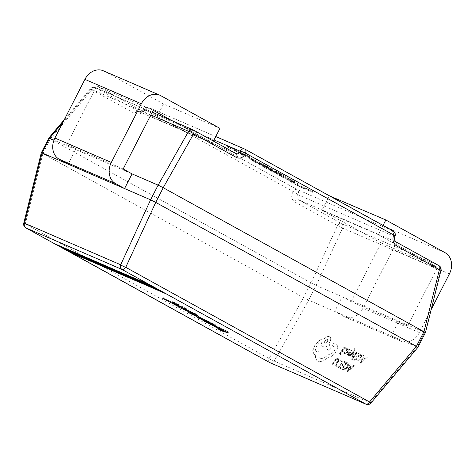 <?xml version="1.0" encoding="UTF-8"?>
<svg xmlns="http://www.w3.org/2000/svg" width="475" height="475" viewBox="0 0 475 475"><rect width="100%" height="100%" fill="white"/><g stroke="black" fill="none" stroke-linecap="round" stroke-linejoin="round"><path stroke-width="0.36" stroke-dasharray="2.38 1.78" d="M250.159 156.946L227.816 146.169L243.212 154.232L241.252 153.591L243.853 155.028L250.159 156.946L249.785 157.676L247.398 156.364L247.772 155.628M251.827 158.632L249.452 157.789L259.457 163.643L272.484 169.272L251.827 158.632L251.453 159.362L249.078 158.519L254.25 161.708L254.63 160.977M271.51 170.127L264.355 166.179L272.466 170.828L285.487 176.457L276.385 171.428L281.675 174.521L269.669 168.578L275.957 172.051L271.51 170.127L271.136 170.863L263.981 166.915L264.355 166.179M281.764 175.809L295.42 182.756L297.991 183.671L293.295 180.749L286.853 177.466L291.846 180.12C295.872 182.388 296.305 182.839 293.14 181.486L281.764 175.809L281.39 176.546L277.661 174.384L278.035 173.654M277.661 174.384L280.286 176.106L295.04 183.487L297.617 184.407L292.921 181.486L286.473 178.196L291.472 180.856C295.498 183.118 295.931 183.576 292.766 182.216L294.886 182.976L295.266 182.246L293.14 181.486L292.766 182.216L281.39 176.546M298.817 185.214L292.101 181.503L299.772 185.909L312.793 191.544L310.412 190.226L298.817 185.214L298.442 185.945L291.727 182.234L292.101 181.503M400.033 340.712L343.603 316.32L334.715 311.41L308.673 300.152L316.178 285.481L342.22 296.738L351.108 301.649L407.538 326.046L398.65 321.136L391.145 335.807L334.715 311.41L342.22 296.738L424.692 332.393L417.187 347.065L391.145 335.807L400.033 340.712A16.494 13.514 113.4 0 0 400.989 341.187A16.494 13.514 113.4 0 0 419.383 332.589L431.205 309.492M316.178 285.481L311.048 282.91L303.537 297.576L42.875 153.609L50.38 138.938L311.048 282.91M50.38 138.938L49.56 138.225M132.056 173.892L75.632 149.5L68.127 164.166M123.173 168.987L66.743 144.59L75.632 149.5L53.972 140.137M370.862 403.103L274.164 361.089L308.673 300.152M417.187 347.065L370.322 402.657A4.127 3.378 113.4 0 1 366.071 404.231M303.537 297.576L269.105 358.554L25.3 223.897A4.127 0.35 14 0 1 23.75 223.22M25.757 227.828A4.127 2.357 -61.1 0 1 25.3 223.897L42.875 153.609M425.463 332.524L424.692 332.393M351.108 301.649L381.134 242.968L437.564 267.366L378.32 234.644L383.028 225.447M395.01 236.176A4.127 0.742 21.6 0 1 394.137 236.295C393.633 238.8 394.232 240.671 395.948 241.912L438.858 265.608L361.843 232.317L321.896 210.253L378.32 234.644M153.199 110.307L96.769 85.91L116.066 96.567L172.496 120.965L212.444 143.028L156.014 118.631L163.519 103.966L219.949 128.357M172.377 120.899L193.082 129.865L235.992 153.562L138.385 111.37L95.475 87.667L116.066 96.567L156.014 118.631M269.913 362.657A4.127 3.378 -66.6 0 0 274.164 361.089A4.127 1.11 29.5 0 1 269.105 358.554A4.127 2.357 118.9 0 0 269.45 362.413M417.84 347.421L417.216 347.077M308.643 300.141L303.578 297.599M42.833 153.585C41.147 152.843 40.892 152.612 42.049 152.897M440.984 270.275A4.127 0.35 14 0 1 440.212 270.287L424.727 332.405M316.148 285.469L342.606 228.095A4.127 0.748 24.8 0 0 337.541 225.554L311.089 282.928M50.338 138.914L91.77 89.805L90.452 88.677L90.986 89.122L62.89 122.419M381.134 242.968L361.843 232.317L341.252 223.416L298.342 199.714C296.721 198.514 296.602 196.852 297.979 194.726A4.127 0.368 32.5 0 0 293.188 191.562L145.083 109.755A4.127 0.368 32.5 0 0 143.432 109.066A4.127 0.368 32.5 0 0 143.432 109.072A4.127 0.368 32.5 0 0 143.949 109.648L214.023 139.941M138.385 111.37L138.623 111.482C138.688 112.231 142.779 110.871 143.432 109.072A4.127 4.127 0 0 1 148.55 107.498A4.127 3.378 -66.6 0 1 148.788 107.617L244.946 149.192L393.051 230.993L296.893 189.418L148.788 107.617A4.127 2.357 118.9 0 0 145.083 109.755C142.001 113.786 138.534 115.033 134.68 113.507A4.127 2.357 118.9 0 1 138.385 111.37C140.339 112.142 142.191 111.572 143.949 109.648A4.127 3.378 -66.6 0 1 148.55 107.498L215.757 136.557M329.3 195.771L321.896 210.253M343.603 316.32A16.494 13.514 113.4 0 0 344.565 316.789A16.494 13.514 113.4 0 0 362.959 308.192L392.985 249.518A16.494 13.514 113.4 0 0 388.645 228.303L329.401 195.581M407.538 326.046L437.564 267.366M103.318 70.769A16.494 13.514 -66.6 0 1 104.28 71.244L163.519 103.966M213.429 141.093L212.444 143.028M66.743 144.59L96.769 85.91M229.081 332.257L221.979 330.161L218.945 328.486L221.107 329.169L212.545 324.437L203.27 319.823L226.302 330.719L229.081 332.257L228.707 332.993M218.945 328.486L218.571 329.217M221.107 329.169L220.816 329.745M212.545 324.437L212.26 324.989M206.304 321.498L206.025 322.038M203.27 319.823L202.89 320.56M226.302 330.719L225.922 331.455M214.908 325.541L221.843 329.371L225.815 330.677L214.908 325.541L214.623 326.105M221.843 329.371L221.469 330.107M224.348 329.994L224.058 330.57M225.75 330.642L225.447 331.229M225.815 330.677L225.512 331.259M225.067 330.392L224.693 331.122M194.382 314.076L192.654 313.607L215.424 324.716L200.236 318.149L199.987 318.636M200.236 318.149L197.707 316.754L197.333 317.484M197.707 316.754L211.06 322.549L210.752 323.154M211.06 322.549L210.686 323.119M210.995 322.513L208.834 321.504L208.537 322.092M208.834 321.504L192.482 313.708M192.232 313.589L190.374 312.704L190.196 313.049M190.374 312.704L188.854 311.861L188.48 312.598M188.854 311.861L194.679 313.5L194.4 314.04M194.679 313.5L194.322 313.999M194.596 313.458L181.521 307.812L181.272 308.299M181.521 307.812L178.992 306.417L178.618 307.153M178.992 306.417L194.186 312.983L193.812 313.72M194.186 312.983L197.725 314.943L197.351 315.673M197.725 314.943L194.524 314.112M192.654 313.607L192.28 314.337M195.534 314.967L195.16 315.703M212.141 322.899L211.761 323.635M215.424 324.716L215.05 325.452M162.907 297.457L175.916 304.267C176.837 304.582 176.32 304.166 174.367 303.02C172.164 301.72 171.914 301.405 173.607 302.082L185.013 307.895L189.151 310.228L186.924 309.272L176.587 303.709C175.637 303.371 176.077 303.733 177.911 304.808C180.233 306.185 180.553 306.541 178.867 305.876L162.907 297.457L162.533 298.193M165.128 298.419L164.754 299.155M169.314 300.895L168.94 301.625M176.219 305.235L176.593 304.499L175.916 304.267L175.542 304.997M172.003 302.397L172.377 301.661L173.607 302.082L173.232 302.818M185.013 307.895L184.638 308.631M189.151 310.228L188.777 310.965M186.924 309.272L186.675 309.759M183.124 307.052L182.828 307.64M175.483 304.184L175.857 303.454L176.587 303.709L176.308 304.261M177.911 304.808L177.537 305.544M179.675 307.01L180.049 306.28L178.867 305.876L178.671 306.256M167.337 300.004L167.052 300.562M247.398 156.364L227.442 146.9L227.816 146.169M227.442 146.9L230.042 148.337L230.417 147.606M230.042 148.337L235.493 150.907L235.867 150.177M235.493 150.907L242.832 154.963L243.212 154.232M242.832 154.963L240.878 154.322L241.252 153.591M240.878 154.322L243.479 155.758L243.853 155.028M243.479 155.758L249.785 157.676M243.663 155.254L237.72 151.97L247.024 156.346L243.663 155.254L244.037 154.518L238.094 151.234L247.398 155.61L244.037 154.518M237.72 151.97L238.094 151.234M246.454 156.138L246.828 155.408M247.077 156.376L247.457 155.646M247.024 156.346L247.398 155.61M245.836 155.8L246.21 155.064M254.25 161.708L259.083 164.38L259.457 163.643M259.083 164.38L272.104 170.008L272.484 169.272M272.104 170.008L267.092 167.236L267.467 166.505M267.092 167.236L251.453 159.362M253.798 160.663L268.292 168.073L255.609 162.284C251.245 159.861 250.646 159.321 253.798 160.663L254.178 159.933L268.666 167.342L255.983 161.553C251.625 159.125 251.02 158.585 254.178 159.933L252.118 159.184L251.744 159.921L253.798 160.663M265.673 166.624L266.048 165.894M268.292 168.073L268.666 167.342M255.609 162.284L255.983 161.553M258.127 163.679L258.507 162.949M263.981 166.915L262.55 166.292L262.93 165.561M262.55 166.292L272.086 171.564L272.466 170.828M272.086 171.564L285.113 177.193L285.487 176.457M285.113 177.193L276.005 172.164L276.385 171.428M276.005 172.164L274.58 171.546L274.954 170.81M274.58 171.546L281.295 175.257L281.675 174.521M281.295 175.257L277.008 173.405L277.382 172.668M277.008 173.405L270.726 169.931L271.1 169.195M270.726 169.931L269.295 169.314L269.669 168.578M269.295 169.314L275.583 172.787L275.957 172.051M275.583 172.787L271.136 170.863M276.23 173.767L276.604 173.037M280.286 176.106L280.666 175.376M295.04 183.487L295.42 182.756M292.921 181.486L293.295 180.749M288.224 178.95L288.598 178.22M286.473 178.196L286.853 177.466M291.472 180.856L291.846 180.12M291.727 182.234L290.296 181.616L290.67 180.886M290.296 181.616L299.398 186.645L299.772 185.909M299.398 186.645L312.419 192.274L312.793 191.544M312.419 192.274L310.038 190.956L310.412 190.226M310.038 190.956L298.442 185.945M165.627 293.532L162.385 291.65L66.191 250.153M66.227 250.082L66.975 250.491M159.701 290.261L156.465 288.378L60.266 246.881M60.307 246.81L61.049 247.22M153.781 286.989L150.539 285.107L54.346 243.61M54.382 243.538L55.13 243.948M338.865 358.946L338.325 359.723L336.567 358.963L332.352 364.996L331.782 364.747L336.537 357.942L338.918 358.987L338.325 359.723M338.378 359.765L336.567 358.963M336.615 359.005L332.352 364.996M332.405 365.037L331.782 364.747M331.835 364.794L336.537 357.942M336.591 357.984L338.918 358.987M341.264 359.854L342.208 360.78L341.567 361.576L340.741 360.626L339.108 360.858L337.321 362.609L336.353 364.859L337.03 366.136L338.348 366.178L337.707 367.098L336.062 366.676L336.52 366.967L335.599 365.263L336.811 362.342L339.097 360.127L341.21 359.807L342.154 360.733M342.208 360.78L341.567 361.576M341.62 361.623L340.795 360.673L339.162 360.899L337.375 362.657L336.407 364.901L337.084 366.178L338.348 366.178M341.187 360.911L340.741 360.626L341.187 360.911M336.781 365.993L337.084 366.178L336.781 365.993M338.402 366.225L337.707 367.098M337.761 367.145L336.466 366.926L335.546 365.222L336.757 362.3L339.043 360.086L341.21 359.807M345.61 361.861L345.064 362.639L343.259 361.855L341.662 364.147L343.241 364.83L342.695 365.608L341.115 364.931L339.595 367.11L341.299 367.846L340.753 368.63L338.479 367.644L343.235 360.834L345.657 361.902L345.064 362.639M345.117 362.68L343.259 361.855M343.312 361.902L341.662 364.147M341.715 364.194L343.241 364.83M343.294 364.877L342.695 365.608M342.748 365.655L341.115 364.931M341.169 364.972L339.595 367.11M339.649 367.151L341.299 367.846M341.353 367.887L340.753 368.63M340.807 368.671L338.479 367.644M338.532 367.692L343.235 360.834M343.288 360.881L345.657 361.902M346.495 362.265L348.181 363.078L347.658 362.746L348.703 364.438L347.599 367.264L345.242 369.396L342.944 369.574L341.685 369.033L346.441 362.223L347.658 362.746L348.757 364.485L347.647 367.312L345.295 369.437L342.997 369.621L341.739 369.075L346.441 362.223M342.855 368.541L346.524 363.286L347.558 363.803L347.112 363.523L347.926 364.8L347.017 366.985L345.188 368.695L342.802 368.493L346.471 363.244L347.979 364.842L347.065 367.027L345.242 368.737L342.802 368.493M354.303 365.643L347.866 371.723L347.261 371.462L350.33 363.927L350.96 364.194L350.087 366.243L351.922 367.038L353.673 365.37L354.303 365.643L347.813 371.682L347.207 371.414L350.283 363.88L350.912 364.153L350.033 366.201L351.874 366.991L353.62 365.322L354.249 365.596M349.731 367.092L351.209 367.733L348.163 370.72L349.677 367.044L351.156 367.686L348.098 370.672L349.677 367.044M346.453 348.163L345.913 348.941L344.108 348.157L342.511 350.449L344.09 351.132L343.544 351.91L341.964 351.227L340.444 353.406L342.148 354.148L341.602 354.926L339.328 353.946L344.078 347.136L346.507 348.205L345.913 348.941M345.966 348.983L344.108 348.157M344.161 348.205L342.511 350.449M342.564 350.497L344.09 351.132M344.137 351.173L343.544 351.91M343.597 351.957L341.964 351.227M342.018 351.274L340.444 353.406M340.498 353.453L342.148 354.148M342.196 354.19L341.602 354.926M341.65 354.973L339.328 353.946M339.376 353.988L344.078 347.136M344.132 347.178L346.507 348.205M344.957 354.012L344.132 353.044L344.713 352.218L345.337 353.252L346.803 352.337L345.954 351.684L346.073 349.695L347.071 348.775L348.062 348.709L348.478 350.039L349.018 349.291L349.57 349.529L347.385 352.658L344.957 354.012L344.185 353.091L344.767 352.26L345.39 353.299L346.857 352.385L346.008 351.732L346.127 349.737L347.118 348.822L348.062 348.709L348.424 349.992L348.965 349.25L349.517 349.487L347.332 352.616L344.957 354.012M346.358 350.728L347.195 349.553L347.914 349.6L347.261 351.69L346.305 350.687L347.142 349.505L347.771 349.517L348.092 350.17L347.314 351.732L346.358 350.728M349.665 352.355L351.013 351.767L350.823 350.829L349.535 350.859L350.146 349.98L351.203 350.063L351.904 350.894L350.776 352.824L348.306 353.685L348.454 354.599L349.499 354.593L348.923 355.425L348.074 355.359L347.474 354.599L348.537 352.705L350.96 351.726L350.77 350.782L349.535 350.859M349.582 350.906L350.146 349.98M350.2 350.027L351.203 350.063L351.85 350.847L351.47 352.052L349.57 353.097M349.624 353.145L348.793 353.329L348.145 354.231L348.508 354.647L349.499 354.593M348.199 354.279L348.508 354.647L348.199 354.279M349.553 354.641L348.923 355.425M348.971 355.466L348.074 355.359L347.421 354.552L347.789 353.364L349.612 352.313M352.367 357.069L351.738 356.778L353.632 352.313L349.903 355.983L349.285 355.716L353.911 351.399L354.285 350.407L354.202 349.481L353.816 349.44L354.35 348.68L354.754 348.769L354.843 350.853L352.367 357.069L351.738 356.778M351.791 356.826L353.436 352.747M353.489 352.788L353.643 352.319M353.679 352.361L353.281 352.688M353.335 352.729L349.903 355.983M349.956 356.03L349.285 355.716M349.339 355.763L353.911 351.399M353.964 351.447L354.338 350.455L354.255 349.523L353.816 349.44M353.869 349.487L354.35 348.68M354.403 348.727L354.807 348.81L354.789 350.811L352.313 357.028M358.678 353.447L358.138 354.225L356.333 353.442L354.736 355.733L356.309 356.416L355.769 357.194L354.19 356.511L352.664 358.696L354.368 359.433L353.822 360.216L351.548 359.231L356.303 352.42L358.732 353.489L358.138 354.225M358.192 354.267L356.333 353.442M356.387 353.489L354.736 355.733M354.783 355.781L356.309 356.416M356.363 356.458L355.769 357.194M355.817 357.242L354.19 356.511M354.243 356.559L352.664 358.696M352.717 358.738L354.368 359.433M354.421 359.474L353.822 360.216M353.875 360.258L351.548 359.231M351.601 359.272L356.303 352.42M356.357 352.462L358.732 353.489M359.563 353.851L361.255 354.665L360.727 354.332L361.772 356.024L360.668 358.851L358.316 360.982L356.018 361.16L354.76 360.62L359.516 353.81L360.78 354.374L361.825 356.072L360.721 358.898L358.37 361.024L356.072 361.208L354.807 360.662L359.516 353.81M355.929 360.127L359.593 354.872L360.626 355.389L360.181 355.104L361 356.387L360.086 358.572L358.263 360.276L355.876 360.08L359.539 354.831L361.048 356.428L360.139 358.613L358.316 360.323L355.876 360.08M367.377 357.23L360.941 363.31L360.329 363.048L363.405 355.514L364.034 355.781L363.155 357.829L364.996 358.625L366.747 356.957L367.377 357.23L360.887 363.268L360.276 363.001L363.351 355.466L363.981 355.739L363.102 357.782L364.942 358.577L366.694 356.909L367.323 357.182M362.799 358.678L364.283 359.32L361.238 362.306L362.746 358.631L364.23 359.272L361.172 362.259L362.746 358.631M335.801 352.373C333.456 355.437 330.944 357.105 328.267 357.372L323.902 360.466C321.522 361.57 319.515 361.796 317.876 361.137L316.902 360.537L315.43 357.622L315.531 354.896L313.975 354.202L312.758 350.793L315.139 344.636L320.138 339.928L324.277 338.693C326.224 336.846 327.982 336.175 329.555 336.686L329.502 336.644C331.212 337.749 331.134 339.815 329.258 342.843L328.92 343.324L330.814 348.804L328.047 350.954L326.212 345.747L322.709 346.376L322.24 346.085L322.757 346.418C321.421 345.652 321.183 344.161 322.038 341.947C320.251 342.321 318.582 343.532 317.045 345.586C315.174 348.614 315.091 350.681 316.801 351.785L318.974 351.779L319.242 357.817L319.936 358.245C322.626 358.987 325.5 357.604 328.552 354.095L328.807 354.202C330.446 354.629 332.144 353.721 333.889 351.482C335.303 349.256 335.427 347.67 334.269 346.732L332.435 345.948L332.654 344.12L334.614 343.009L336.828 344.084L337.85 347.272L335.748 352.325C333.408 355.389 330.897 357.058 328.213 357.331L323.849 360.418C321.468 361.522 319.461 361.748 317.822 361.095L316.849 360.495L315.376 357.574L315.483 354.849L313.922 354.16L312.704 350.752L315.085 344.595L320.091 339.886L324.223 338.645C326.171 336.799 327.934 336.134 329.502 336.644L329.555 336.686C331.265 337.796 331.188 339.863 329.312 342.885L328.973 343.372L330.867 348.852L328.1 350.995L326.26 345.788L322.709 346.376C321.367 345.61 321.13 344.12 321.991 341.905C320.197 342.273 318.535 343.49 316.997 345.545C315.121 348.567 315.038 350.633 316.754 351.743L318.921 351.738L319.188 357.776L319.883 358.203C322.578 358.946 325.446 357.562 328.504 354.047L328.753 354.154C330.398 354.582 332.09 353.679 333.836 351.441C335.249 349.214 335.374 347.629 334.216 346.685L332.583 346.043L332.708 344.161L334.667 343.057L336.52 343.858L337.802 347.225L335.748 352.325M316.326 351.494L316.801 351.785L316.326 351.494M324.805 343.312C324.11 341.371 324.989 340.112 327.441 339.536L327.441 339.536C328.136 341.489 327.257 342.748 324.805 343.312L324.858 343.354C324.164 341.418 325.043 340.159 327.495 339.577C328.183 341.531 327.305 342.79 324.858 343.354M150.807 114.98L90.986 89.122A4.127 3.378 -66.6 0 1 95.237 87.548A4.127 3.378 -66.6 0 1 95.475 87.667A4.127 2.357 118.9 0 0 91.77 89.805L134.68 113.507M395.948 241.912L298.342 199.714A4.127 2.357 -61.1 0 0 294.637 201.851C291.347 199.435 290.866 196.003 293.188 191.562A4.127 2.357 -61.1 0 1 296.893 189.418A4.127 3.378 -66.6 0 1 297.979 194.726L394.137 236.295A4.127 3.378 -66.6 0 0 393.051 230.993M294.637 201.851L337.541 225.554A4.127 2.357 -61.1 0 1 341.252 223.416A4.127 3.378 -66.6 0 1 342.606 228.095L440.212 270.287A4.127 3.378 113.4 0 0 438.858 265.608M445.069 252.694L388.645 228.303M449.409 273.909L392.985 249.518M419.383 332.589L362.959 308.192M104.28 71.244L160.704 95.635M207.848 321.136L207.468 321.872M193.658 313.132L193.277 313.868M191.573 312.158L191.324 312.645M64.297 119.676L90.452 88.677A4.127 4.127 0 0 1 95.237 87.548L152.237 112.189M138.629 111.488L236.229 153.68M344.565 316.789L400.989 341.187M249.452 157.789L249.078 158.519M297.991 183.671L297.617 184.407"/><path stroke-width="0.71" d="M150.504 285.178L54.346 243.61L58.366 245.83L154.523 287.405L122.033 269.456L25.876 227.887L54.346 243.61M156.423 288.45L60.266 246.881L64.291 249.108L160.449 290.676L154.523 287.405M162.349 291.727L66.191 250.153L70.217 252.379L166.375 293.948L160.449 290.676M199.856 318.879L197.333 317.484L210.621 323.243L188.48 312.598L194.222 314.189L178.618 307.153L193.812 313.72L197.351 315.673L192.185 314.29L215.05 325.452L199.987 318.636M228.707 332.993L221.605 330.891L218.571 329.217L220.732 329.899L212.171 325.167L202.89 320.56L228.707 332.993M175.542 304.997C176.463 305.312 175.946 304.897 173.987 303.757C171.79 302.45 171.54 302.142 173.232 302.818L184.638 308.631L188.777 310.965L186.55 310.003L176.213 304.439C175.263 304.101 175.703 304.469 177.537 305.544C179.859 306.915 180.173 307.272 178.487 306.607L162.533 298.193L175.542 304.997L176.219 305.235L176.593 304.499M172.003 302.397L173.232 302.818M176.308 304.261L175.483 304.184L175.857 303.454M179.675 307.01L178.487 306.607L178.671 306.256M53.972 140.137L49.584 138.237L42.079 152.908L124.551 188.563L132.056 173.892L123.173 168.987L153.199 110.307L172.377 120.899M68.127 164.166L59.238 159.262L115.668 183.653L124.551 188.563L150.599 199.821L158.104 185.149L132.056 173.892M423.902 331.698L163.234 187.726L155.729 202.398L416.397 346.364L423.943 331.716C425.624 332.458 425.885 332.69 424.727 332.405M158.104 185.149L163.234 187.726M66.975 250.491L269.675 362.538A4.127 2.357 118.9 0 1 269.557 362.484L25.757 227.828A4.127 4.127 0 0 1 23.75 223.22A4.127 0.35 14 0 1 24.522 223.208L120.68 264.777A4.127 0.748 24.8 0 0 125.738 267.318L369.544 401.975L416.397 346.364M155.729 202.398L125.738 267.318A4.127 2.357 -61.1 0 1 122.033 269.456A4.127 3.378 -66.6 0 1 120.68 264.777L150.599 199.821M42.079 152.908L24.522 223.208A4.127 3.378 -66.6 0 0 25.876 227.887A4.127 2.357 -61.1 0 1 25.757 227.828M64.297 119.676L48.937 137.881L49.584 138.237M366.071 404.231A4.127 3.378 113.4 0 1 365.833 404.112A4.127 2.357 118.9 0 0 369.544 401.975L370.862 403.103A4.127 4.127 0 0 1 366.071 404.231L269.913 362.657A4.127 3.378 -66.6 0 1 269.675 362.538L365.833 404.112L166.375 293.948M416.433 346.388L417.216 347.077M423.943 331.716L439.428 269.598A4.127 0.35 14 0 1 440.984 270.275L425.463 332.524L417.84 347.421L370.862 403.103M150.623 199.838L155.687 202.374M23.75 223.22L41.313 152.784L42.049 152.897M158.133 185.161L188.593 131.314A4.127 1.11 29.5 0 1 193.658 133.855L163.198 187.702M393.051 230.993A4.127 2.357 118.9 0 1 393.169 231.046A4.127 2.357 118.9 0 1 393.627 234.982A4.127 0.742 21.6 0 1 395.01 236.176L395.01 236.176C393.769 238.141 395.556 242.553 396.067 241.965L396.067 241.965A4.127 2.357 -61.1 0 0 395.948 241.912M214.023 139.941L240.107 151.222A4.127 0.742 21.6 0 1 245.522 153.182A4.127 2.357 -61.1 0 0 245.064 149.245A4.127 2.357 -61.1 0 0 244.946 149.192A4.127 3.378 -66.6 0 0 244.708 149.073A4.127 3.378 -66.6 0 0 240.107 151.222C239.222 153.514 237.85 154.298 235.992 153.562A4.127 2.357 118.9 0 1 236.111 153.621A4.127 2.357 118.9 0 1 236.562 157.552C240.332 159.042 243.313 157.581 245.522 153.182L393.627 234.982C392.178 239.798 393.14 243.438 396.518 245.902A4.127 2.357 -61.1 0 0 396.067 241.965L438.977 265.668A4.127 2.357 -61.1 0 0 438.858 265.608M236.146 153.645L193.2 129.924A4.127 2.357 118.9 0 1 193.658 133.855L236.562 157.552M431.205 309.492L449.409 273.909A16.494 13.514 113.4 0 0 445.069 252.694L385.831 219.978L329.3 195.771M383.028 225.447L385.831 219.978M115.668 183.653A16.494 13.514 -66.6 0 1 111.322 162.438L141.348 103.764A16.494 13.514 -66.6 0 1 159.743 95.166A16.494 13.514 -66.6 0 1 160.704 95.635L219.949 128.357L213.429 141.093M59.238 159.262A16.494 13.514 -66.6 0 1 54.898 138.047L84.924 79.367A16.494 13.514 -66.6 0 1 103.318 70.769L159.743 95.166M221.932 330.256L221.605 330.891M214.534 326.277L221.469 330.107L225.441 331.407L214.623 326.105M190.196 313.049L190 313.435M193.45 313.922L193.111 314.581M192.506 313.66L192.185 314.29M70.252 252.302L165.627 293.532M61.049 247.22L64.333 249.031L159.701 290.261M64.333 249.031L66.191 250.153M55.13 243.948L58.407 245.759L153.781 286.989M58.407 245.759L60.266 246.881M440.984 270.275A4.127 4.127 0 0 0 438.977 265.668A4.127 2.357 -61.1 0 1 439.428 269.598L396.518 245.902M152.237 112.189L192.844 129.746A4.127 3.378 -66.6 0 1 193.082 129.865A4.127 2.357 118.9 0 1 193.2 129.924A4.127 4.127 0 0 0 192.844 129.746A4.127 3.378 -66.6 0 0 188.593 131.314L150.807 114.98M62.89 122.419L49.56 138.225M269.913 362.657A4.127 4.127 0 0 1 269.557 362.484A4.127 2.357 118.9 0 1 269.45 362.413M84.924 79.367L141.348 103.764M54.898 138.047L111.322 162.438M174.236 303.27L173.987 303.757M48.937 137.881L41.313 152.784M395.01 236.176A4.127 4.127 0 0 0 393.169 231.046L245.064 149.245A4.127 4.127 0 0 0 244.708 149.073L215.757 136.557"/></g></svg>

